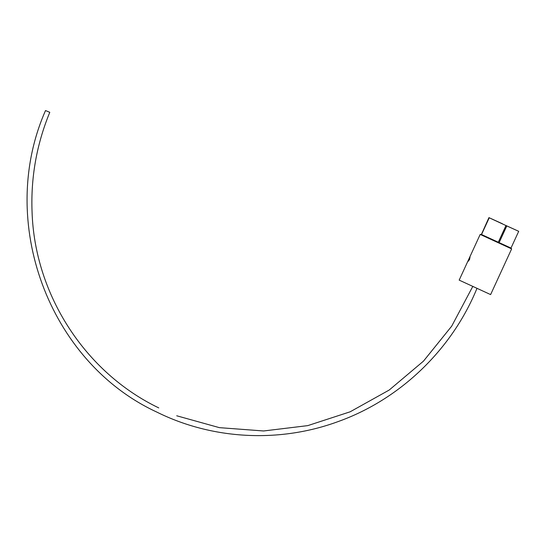 <?xml version="1.0" encoding="UTF-8"?>
<svg xmlns="http://www.w3.org/2000/svg" width="546" height="546" viewBox="0 0 546 546"><rect width="100%" height="100%" fill="white"/><g stroke="black" fill="none" stroke-linecap="round" stroke-linejoin="round"><path stroke-width="0.82" d="M49.747 112.305L45.516 110.558L49.747 112.305M473.457 286.786L472.836 286.5M469.553 259.534L468.086 261.391L470.01 257.193L469.553 259.534M502.375 223.867L501.603 223.512M480.187 234.432L459.172 280.125L490.615 294.587L511.629 248.894L480.187 234.432L481.231 234.384L510.995 248.075L499.092 242.697L506.804 225.928L518.7 231.32L506.046 225.553L498.28 242.301M505.978 225.553L489.236 217.786L505.978 225.553L498.266 242.322L481.524 234.555L488.936 217.629L481.381 234.48M489.093 217.711L501.549 223.485M488.936 217.629L501.59 223.389M502.416 223.771L501.651 223.396M506.804 225.928L506.046 225.553M499.092 242.697L498.334 242.322M481.524 234.555L489.236 217.786M45.516 110.558C-3.337 221.266 48.574 362.018 156.743 412.046C212.408 439.707 279.429 443.215 338.22 421.546C400.143 399.358 451.904 349.665 476.992 288.322M472.761 286.473L451.685 326.18L423.478 361.138L389.202 390.042L350.143 411.807L307.746 425.627L263.602 430.971L219.376 427.648L176.72 415.779M511.629 248.894L510.995 248.075L518.7 231.32M49.782 112.326C36.63 144.328 30.719 177.559 32.064 212.012C34.719 294.601 85.19 372.611 158.777 407.91"/></g></svg>
